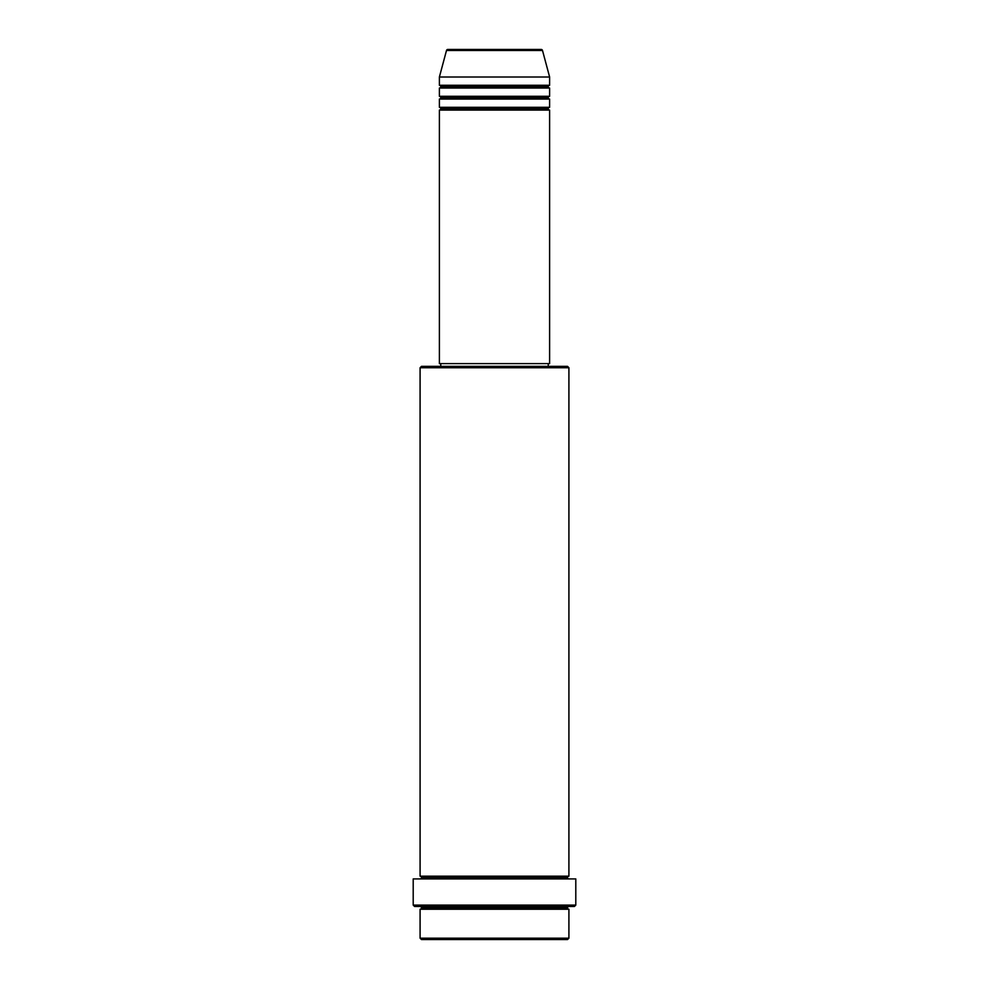 <?xml version="1.0" encoding="UTF-8"?>
<svg xmlns="http://www.w3.org/2000/svg" width="989" height="989" viewBox="0 0 989 989"><rect width="100%" height="100%" fill="white"/><g stroke="black" fill="none" stroke-linecap="round" stroke-linejoin="round"><path stroke-width="0.74" stroke-dasharray="4.95 3.71" d="M439.388 110.076L549.612 110.076L439.388 110.076M548.24 108.703L440.76 108.703L548.24 108.703M549.612 107.319L439.388 107.319L549.612 107.319M439.388 99.048L549.612 99.048L439.388 99.048M548.24 97.676L440.76 97.676L548.24 97.676M549.612 96.292L439.388 96.292L549.612 96.292M439.388 88.033L549.612 88.033L439.388 88.033M548.24 86.649L440.76 86.649L548.24 86.649M549.612 85.277L439.388 85.277L549.612 85.277M420.09 909.237L568.91 909.237L420.09 909.237M567.525 907.865L421.475 907.865L567.525 907.865M568.91 906.48L414.589 906.48L568.91 906.48M421.475 877.552L567.525 877.552L421.475 877.552M568.91 876.167L420.09 876.167L568.91 876.167M420.09 878.924L575.796 878.924L420.09 878.924M440.76 366.363L567.525 366.363L440.76 366.363M548.24 363.606L440.76 363.606L548.24 363.606M439.388 77.006L549.612 77.006L439.388 77.006M446.496 50.476L542.504 50.476L446.496 50.476M421.475 939.55L567.525 939.55L421.475 939.55M568.91 938.178L420.09 938.178L568.91 938.178M575.796 905.108L413.204 905.108L575.796 905.108M420.09 367.735L568.91 367.735L420.09 367.735M439.388 363.606L549.612 363.606L439.388 363.606M440.76 363.606L547.98 363.606L440.76 363.606"/><path stroke-width="1.48" d="M541.168 49.45L447.832 49.45A1.372 1.372 0 0 0 446.496 50.476L542.504 50.476A1.372 1.372 0 0 0 541.168 49.45L447.832 49.45A1.372 1.372 0 0 0 446.496 50.476L439.388 77.006L549.612 77.006L542.504 50.476L446.496 50.476L439.388 77.006L439.388 85.277A1.372 1.372 0 0 1 440.76 86.649A1.372 1.372 0 0 1 439.388 88.033L439.388 96.292A1.372 1.372 0 0 1 440.76 97.676A1.372 1.372 0 0 1 439.388 99.048L439.388 107.319A1.372 1.372 0 0 1 440.76 108.703A1.372 1.372 0 0 1 439.388 110.076L439.388 363.606L549.612 363.606L549.612 110.076A1.372 1.372 0 0 1 548.24 108.703A1.372 1.372 0 0 1 549.612 107.319L549.612 99.048A1.372 1.372 0 0 1 548.24 97.676A1.372 1.372 0 0 1 549.612 96.292L549.612 88.033A1.372 1.372 0 0 1 548.24 86.649A1.372 1.372 0 0 1 549.612 85.277L549.612 77.006L439.388 77.006L439.388 85.277L549.612 85.277A1.372 1.372 0 0 0 548.24 86.649L440.76 86.649A1.372 1.372 0 0 0 439.388 85.277L549.612 85.277L549.612 77.006L542.504 50.476A1.372 1.372 0 0 0 541.168 49.45L540.946 49.45M420.09 938.178L421.475 939.55L567.525 939.55L568.91 938.178L420.09 938.178L568.91 938.178L568.91 909.237A1.372 1.372 0 0 1 567.525 907.865A1.372 1.372 0 0 1 568.91 906.48A1.372 1.372 0 0 0 567.525 907.865L421.475 907.865A1.372 1.372 0 0 1 420.09 909.237L420.09 938.178L420.09 909.237A1.372 1.372 0 0 0 421.475 907.865A1.372 1.372 0 0 0 420.09 906.48A1.372 1.372 0 0 1 421.475 907.865L567.525 907.865A1.372 1.372 0 0 0 568.91 909.237L420.09 909.237L568.91 909.237L568.91 938.178L567.525 939.55L421.475 939.55L420.09 938.178M568.91 367.735L567.525 366.363L421.475 366.363L420.09 367.735L568.91 367.735L420.09 367.735L420.09 876.167A1.372 1.372 0 0 1 421.475 877.552A1.372 1.372 0 0 1 420.09 878.924A1.372 1.372 0 0 0 421.475 877.552L567.525 877.552A1.372 1.372 0 0 1 568.91 876.167L568.91 367.735L568.91 876.167A1.372 1.372 0 0 0 567.525 877.552A1.372 1.372 0 0 0 568.91 878.924A1.372 1.372 0 0 1 567.525 877.552L421.475 877.552A1.372 1.372 0 0 0 420.09 876.167L568.91 876.167L420.09 876.167L420.09 367.735L421.475 366.363L567.525 366.363L568.91 367.735M413.204 905.108L414.589 906.48L574.411 906.48L575.796 905.108L413.204 905.108L575.796 905.108L575.796 878.924L413.204 878.924L413.204 905.108L413.204 878.924L575.796 878.924L575.796 905.108L574.411 906.48L414.589 906.48L413.204 905.108M439.388 107.319L549.612 107.319A1.372 1.372 0 0 0 548.24 108.703L440.76 108.703A1.372 1.372 0 0 0 439.388 107.319L439.388 99.048A1.372 1.372 0 0 0 440.76 97.676A1.372 1.372 0 0 0 439.388 96.292L549.612 96.292A1.372 1.372 0 0 0 548.24 97.676L440.76 97.676L548.24 97.676A1.372 1.372 0 0 0 549.612 99.048L439.388 99.048L549.612 99.048L549.612 107.319L439.388 107.319M549.612 110.076L439.388 110.076A1.372 1.372 0 0 0 440.76 108.703L548.24 108.703A1.372 1.372 0 0 0 549.612 110.076L549.612 363.606L439.388 363.606L439.388 110.076L549.612 110.076M548.24 366.363L548.24 363.606L548.24 366.363M440.76 363.606L440.76 366.363L440.76 363.606M549.612 88.033L439.388 88.033A1.372 1.372 0 0 0 440.76 86.649L548.24 86.649A1.372 1.372 0 0 0 549.612 88.033L549.612 96.292L439.388 96.292L439.388 88.033L549.612 88.033"/></g></svg>
